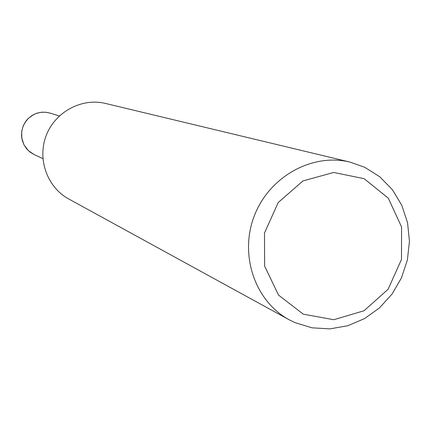 <?xml version="1.0" encoding="UTF-8"?>
<svg xmlns="http://www.w3.org/2000/svg" width="431" height="431" viewBox="0 0 431 431"><rect width="100%" height="100%" fill="white"/><g stroke="black" fill="none" stroke-linecap="round" stroke-linejoin="round"><path stroke-width="0.65" d="M350.026 162.104L105.573 103.462C81.804 97.611 55.243 111.796 46.246 135.426C37.039 158.969 47.178 187.318 68.712 198.96L289.169 319.77C254.942 301.317 239.076 254.823 254.355 215.753C269.289 176.548 312.281 152.779 350.026 162.104L364.691 167.282L379.824 176.818L392.382 189.694L401.767 205.253L407.543 222.714L409.45 241.215L407.408 259.861L401.525 277.747L392.086 294.012L379.544 307.863L364.497 318.622L347.672 325.755L329.871 328.88L311.979 327.819L294.885 322.593L289.169 319.77M364.147 178.693L333.686 172.454L302.961 180.928L278.194 202.559L264.483 233.026L264.629 266.116L278.534 295.095L303.262 314.172L333.761 319.705L363.985 310.783L388.089 289.298L401.476 259.462L401.584 227.013L388.326 198.206L364.147 178.693M59.327 115.987L50.115 113.116L45.508 112.216L40.805 112.329L36.22 113.461L31.964 115.556L28.241 118.514L25.213 122.21L23.032 126.461L21.792 131.083L21.55 135.846L22.32 140.544L24.066 144.956L26.7 148.873L30.105 152.116L34.119 154.546L42.874 158.608M50.115 113.116L45.918 112.249L41.629 112.227L37.405 113.051L33.408 114.689L28.058 118.644L26.178 120.782L23.296 125.685L21.733 131.175L21.787 138.297L24.066 144.994L28.327 150.602L34.119 154.546"/></g></svg>

